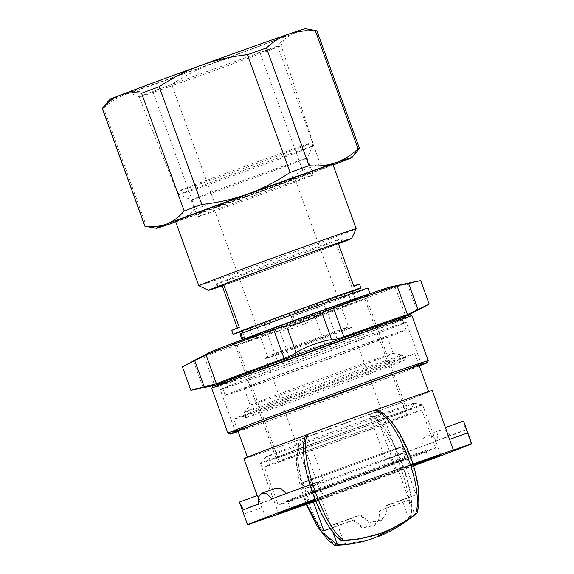 <?xml version="1.0" encoding="UTF-8"?>
<svg xmlns="http://www.w3.org/2000/svg" width="574" height="574" viewBox="0 0 574 574"><rect width="100%" height="100%" fill="white"/><g stroke="black" fill="none" stroke-linecap="round" stroke-linejoin="round"><path stroke-width="0.43" stroke-dasharray="2.87 2.15" d="M227.361 280.363A65.931 0.689 160.1 0 0 277.027 262.713A65.931 0.689 160.1 0 0 340.949 238.834L340.949 238.834A65.931 0.689 160.1 0 0 278.72 260.632A65.931 0.689 160.1 0 0 216.965 283.714A65.931 0.689 160.1 0 0 216.965 283.721A65.931 0.689 160.1 0 0 227.361 280.363M222.009 285.744A69.224 0.725 160.1 0 0 225.905 284.417A69.224 0.725 160.1 0 0 338.373 243.62M253.507 197.291A61.619 0.646 -19.9 0 1 197.37 216.922A61.619 0.646 -19.9 0 1 197.37 216.915A61.619 0.646 -19.9 0 1 238.719 201.302A61.619 0.646 -19.9 0 1 303.531 178.112A61.619 0.646 -19.9 0 1 313.246 174.97A61.619 0.646 -19.9 0 1 313.253 174.977A61.619 0.646 -19.9 0 1 253.507 197.291M200.957 196.86A61.619 0.646 -19.9 0 1 191.25 200.003A61.619 0.646 -19.9 0 1 191.242 199.996A61.619 0.646 -19.9 0 1 232.298 184.476A61.619 0.646 -19.9 0 1 297.404 161.186A61.619 0.646 -19.9 0 1 307.126 158.051A61.619 0.646 -19.9 0 1 307.119 158.058A61.619 0.646 -19.9 0 1 265.776 173.671A61.619 0.646 -19.9 0 1 200.957 196.86M277.572 45.977A114.111 1.198 -19.9 0 1 259.957 52.492L302.577 170.234A114.111 1.198 160.1 0 0 320.192 163.719L277.572 45.977C282.903 39.771 288.779 35.416 295.194 32.905A103.966 1.091 -19.9 0 1 213.829 62.996C228.294 57.78 243.67 54.279 259.957 52.492M171.691 84.507A114.111 1.198 -19.9 0 1 152.72 91.266L195.339 209.001A114.111 1.198 160.1 0 0 214.31 202.249L171.691 84.507C185.337 75.438 199.386 68.27 213.829 62.996A103.966 1.091 -19.9 0 1 126.215 94.193C134.251 91.46 143.091 90.484 152.72 91.266M144.921 226.199A114.111 1.198 160.1 0 0 146.313 225.876L103.693 108.134A114.111 1.198 -19.9 0 1 102.28 108.45M316.87 30.766A114.111 1.198 -19.9 0 1 316.805 30.838L359.424 148.573A114.111 1.198 160.1 0 0 359.482 148.53M359.424 148.573C354.079 154.793 348.203 159.156 341.803 161.653C335.381 164.099 328.177 164.788 320.192 163.719M195.339 209.001C188.329 215.508 180.824 220.158 172.824 222.942C164.803 225.675 155.963 226.651 146.313 225.876M103.693 108.134C110.689 101.634 118.194 96.984 126.215 94.193A103.966 1.091 -19.9 0 1 109.828 99.467M175.723 221.944A103.966 1.091 160.1 0 0 260.438 191.745C246.002 196.954 230.626 200.448 214.31 202.249M302.577 170.234C288.894 179.318 274.853 186.485 260.438 191.745A103.966 1.091 160.1 0 0 333.092 164.975M338.423 243.749A76.077 0.796 -19.9 0 1 222.052 285.874M269.256 49.4A75.503 0.789 160.1 0 0 189.47 77.935A75.503 0.789 160.1 0 0 139.173 96.949A75.503 0.789 160.1 0 0 139.181 96.956A75.503 0.789 160.1 0 0 151.084 93.103A75.503 0.789 160.1 0 0 230.49 64.704A75.503 0.789 160.1 0 0 281.16 45.561A75.503 0.789 160.1 0 0 281.16 45.554A75.503 0.789 160.1 0 0 269.256 49.4M142.352 88.224A83.345 0.875 -19.9 0 1 129.222 92.479A83.345 0.875 -19.9 0 1 207.286 63.284A83.345 0.875 -19.9 0 1 285.945 35.746A83.345 0.875 -19.9 0 1 230.009 56.869A83.345 0.875 -19.9 0 1 142.352 88.224M305.318 28.7A103.966 1.091 -19.9 0 1 295.194 32.905C301.63 30.451 308.834 29.762 316.805 30.838M198.812 285.716A83.682 0.875 160.1 0 0 212 281.447A83.682 0.875 160.1 0 0 300.023 249.963A83.682 0.875 160.1 0 0 356.174 228.753M175.501 221.334A83.682 0.875 160.1 0 0 188.695 217.072A83.682 0.875 160.1 0 0 277.113 185.445A83.682 0.875 160.1 0 0 332.87 164.365M252.546 335.969L271.158 328.995A64.568 0.674 -19.9 0 1 346.33 302.075A58.326 0.61 -19.9 0 0 284.618 324.138A58.326 0.61 -19.9 0 0 245.091 339.069A58.326 0.61 -19.9 0 0 298.222 320.486A58.326 0.61 -19.9 0 0 354.775 299.363A58.326 0.61 -19.9 0 0 350.85 300.546L348.777 294.821A58.326 0.61 160.1 0 0 344.264 296.356A64.568 0.674 160.1 0 0 269.091 323.277L250.472 330.251L252.546 335.969L244.682 338.832M350.85 300.546A64.568 0.674 -19.9 0 1 355.392 299.169A64.568 0.674 -19.9 0 1 326.154 310.369L299.061 320.213L296.995 314.495L291.283 316.618L291.8 316.453L293.874 322.179L293.35 322.337L299.061 320.213M359.64 297.332A67.962 0.71 -19.9 0 1 363.83 296.084A67.962 0.71 -19.9 0 1 297.942 320.694A67.962 0.71 -19.9 0 1 293.45 322.315A67.962 0.71 -19.9 0 1 236.029 342.348A67.962 0.71 -19.9 0 1 240.054 340.626M351.84 291.255A58.326 0.61 -19.9 0 1 295.287 312.378A58.326 0.61 -19.9 0 1 242.156 330.961M344.264 296.356L346.33 302.075M402.611 446.522A53.253 0.56 160.1 0 0 351.432 464.481A53.253 0.56 160.1 0 0 302.505 482.784A53.253 0.56 160.1 0 0 352.766 465.177A53.253 0.56 160.1 0 0 402.654 446.529A53.253 0.56 160.1 0 0 402.611 446.522M354.115 463.512A52.492 0.552 -19.9 0 1 401.936 446.787A52.492 0.552 -19.9 0 1 351.044 465.794A52.492 0.552 -19.9 0 1 303.223 482.519A52.492 0.552 -19.9 0 1 354.115 463.512M231.717 330.43A67.962 0.71 160.1 0 0 237.536 328.637L237.335 328.077M239.301 327.316L237.536 328.637M338.344 243.541A65.931 0.689 -19.9 0 1 336.536 244.244L351.927 287.273A67.962 0.71 160.1 0 0 359.518 284.166M351.927 287.273L353.699 285.96M222.138 285.608A65.931 0.689 -19.9 0 0 278.153 265.812A65.931 0.689 -19.9 0 0 336.536 244.244L338.021 243.146A65.931 0.689 -19.9 0 1 338.179 243.089M338.165 243.039L338.021 243.146A65.931 0.689 -19.9 0 0 282.006 262.949A65.931 0.689 -19.9 0 0 223.623 284.51M336.393 244.352A67.962 0.71 -19.9 0 1 278.096 265.855A67.962 0.71 -19.9 0 1 221.994 285.716M351.962 291.599A67.962 0.71 -19.9 0 1 295.007 312.586A67.962 0.71 -19.9 0 1 242.278 331.306M255.896 191.587A58.326 0.61 -19.9 0 1 309.02 172.996A58.326 0.61 -19.9 0 1 252.481 194.12A58.326 0.61 -19.9 0 1 199.35 212.696A58.326 0.61 -19.9 0 1 255.896 191.587M255.452 191.917A43.107 0.452 -19.9 0 1 294.72 178.177A43.107 0.452 -19.9 0 1 252.926 193.79A43.107 0.452 -19.9 0 1 213.65 207.523A43.107 0.452 -19.9 0 1 255.452 191.917M306.803 342.621A43.107 0.452 -19.9 0 1 267.527 356.354A43.107 0.452 -19.9 0 1 267.534 356.346A43.107 0.452 -19.9 0 1 309.321 340.748A43.107 0.452 -19.9 0 1 348.59 327.001A43.107 0.452 -19.9 0 1 348.597 327.008A43.107 0.452 -19.9 0 1 306.803 342.621M307.226 344.048A45.647 0.481 -19.9 0 1 265.64 358.592A45.647 0.481 -19.9 0 1 265.647 358.585A45.647 0.481 -19.9 0 1 309.895 342.068A45.647 0.481 -19.9 0 1 351.475 327.517A45.647 0.481 -19.9 0 1 351.482 327.524A45.647 0.481 -19.9 0 1 307.226 344.048M355.557 477.568A45.647 0.481 -19.9 0 1 313.978 492.112A45.647 0.481 -19.9 0 1 358.233 475.588A45.647 0.481 -19.9 0 1 399.813 461.037A45.647 0.481 -19.9 0 1 355.557 477.568M358.384 475.473A50.792 0.531 -19.9 0 1 404.656 459.286A50.792 0.531 -19.9 0 1 355.406 477.683A50.792 0.531 -19.9 0 1 309.135 493.87A50.792 0.531 -19.9 0 1 358.384 475.473M356.275 469.475A52.492 0.552 -19.9 0 1 404.096 452.75L404.096 452.75A52.492 0.552 -19.9 0 1 353.204 471.756A52.492 0.552 -19.9 0 1 305.382 488.481L305.382 488.481A52.492 0.552 -19.9 0 1 356.275 469.475M353.641 475.853A73.537 0.768 160.1 0 0 287.402 500.643A73.537 0.768 160.1 0 0 287.402 500.657A73.537 0.768 160.1 0 0 354.402 477.216A73.537 0.768 160.1 0 0 425.7 450.59A73.537 0.768 160.1 0 0 425.693 450.583A73.537 0.768 160.1 0 0 358.7 474.024A73.537 0.768 160.1 0 0 353.641 475.853M354.718 478.192A74.555 0.782 -19.9 0 1 286.792 501.941A74.555 0.782 -19.9 0 1 359.073 474.956A74.555 0.782 -19.9 0 1 426.991 451.193A74.555 0.782 -19.9 0 1 354.718 478.192M359.346 474.755A83.682 0.875 -19.9 0 1 435.58 448.093A83.682 0.875 -19.9 0 1 354.445 478.393A83.682 0.875 -19.9 0 1 278.211 505.063A83.682 0.875 -19.9 0 1 359.346 474.755M345.534 436.613A83.682 0.875 -19.9 0 1 421.768 409.944A83.682 0.875 -19.9 0 1 340.64 440.244A83.682 0.875 -19.9 0 1 264.399 466.913A83.682 0.875 -19.9 0 1 345.534 436.613M345.074 436.95A67.962 0.71 -19.9 0 1 406.988 415.296A67.962 0.71 -19.9 0 1 341.099 439.906A67.962 0.71 -19.9 0 1 279.186 461.561A67.962 0.71 -19.9 0 1 345.074 436.95M315.435 500.306A73.537 0.768 160.1 0 0 362.388 483.495A73.537 0.768 160.1 0 0 413.223 464.796M428.57 458.755A73.537 0.768 160.1 0 0 428.635 458.698A73.537 0.768 160.1 0 0 356.576 483.961A73.537 0.768 160.1 0 0 290.336 508.758A73.537 0.768 160.1 0 0 290.415 508.765M314.358 499.803A53.253 0.56 -19.9 0 1 369.584 479.491A53.253 0.56 -19.9 0 1 409.513 465.6A53.253 0.56 -19.9 0 1 409.556 465.6A53.253 0.56 -19.9 0 1 371.73 479.871A53.253 0.56 -19.9 0 1 315.313 499.997M293.874 322.179L295.258 321.705L293.192 315.987L297.404 314.487A74.555 0.782 160.1 0 0 367.963 288.119M368.687 294.168A74.555 0.782 -19.9 0 1 370.029 293.838A74.555 0.782 -19.9 0 1 299.477 320.213L295.258 321.705M296.995 314.495L324.08 304.651L326.154 310.369M324.08 304.651A64.568 0.674 160.1 0 0 353.319 293.45A64.568 0.674 160.1 0 0 348.777 294.821M239.982 333.996L240.499 333.831L242.572 339.55M243.957 339.083L241.891 333.358L240.499 333.831M241.891 333.358L250.472 330.251M293.192 315.987L291.8 316.453M264.42 325.028L266.494 330.746M317.207 307.147L319.273 312.873M269.091 323.277L271.158 328.995M410.03 314.947A104.985 1.098 -19.9 0 1 409.994 315.011A104.985 1.098 -19.9 0 1 309.458 352.529A104.985 1.098 -19.9 0 1 212.61 386.41M217.187 384.724A100.163 1.048 -19.9 0 1 314.251 348.511A100.163 1.048 -19.9 0 1 405.459 316.647A100.163 1.048 -19.9 0 1 405.273 316.762A100.163 1.048 -19.9 0 1 311.682 351.675A100.163 1.048 -19.9 0 1 217.431 384.759A100.163 1.048 -19.9 0 1 217.187 384.724M428.211 360.702A106.506 1.112 -19.9 0 1 428.161 360.752A106.506 1.112 -19.9 0 1 327.223 398.435A106.506 1.112 -19.9 0 1 227.935 433.205M419.343 365.982A104.985 1.098 -19.9 0 1 328.959 399.404A104.985 1.098 -19.9 0 1 238.131 431.583M411.989 315.865A106.506 1.112 -19.9 0 1 411.938 315.922A106.506 1.112 -19.9 0 1 310.477 353.799A106.506 1.112 -19.9 0 1 211.698 388.368M402.403 319.374A96.36 1.012 -19.9 0 1 311.079 353.469A96.36 1.012 -19.9 0 1 221.241 384.924A96.36 1.012 -19.9 0 1 221.234 384.917A96.36 1.012 -19.9 0 1 221.277 384.867A96.36 1.012 -19.9 0 1 313.081 350.599A96.36 1.012 -19.9 0 1 402.446 319.316A96.36 1.012 -19.9 0 1 402.446 319.331A96.36 1.012 -19.9 0 1 402.403 319.374M403.314 317.422A97.881 1.026 160.1 0 0 403.357 317.386A97.881 1.026 160.1 0 0 313.067 348.97A97.881 1.026 160.1 0 0 219.333 383.949A97.881 1.026 160.1 0 0 219.297 384.013A97.881 1.026 160.1 0 0 310.548 352.056A97.881 1.026 160.1 0 0 403.314 317.422M403.787 323.191A96.36 1.012 -19.9 0 1 311.983 357.451A96.36 1.012 -19.9 0 1 222.619 388.734A96.36 1.012 -19.9 0 1 222.662 388.677A96.36 1.012 -19.9 0 1 314.459 354.409A96.36 1.012 -19.9 0 1 403.831 323.133A96.36 1.012 -19.9 0 1 403.787 323.191M220.28 389.538A98.893 1.033 -19.9 0 1 314.495 354.373A98.893 1.033 -19.9 0 1 406.213 322.272A98.893 1.033 -19.9 0 1 406.17 322.323A98.893 1.033 -19.9 0 1 311.955 357.494A98.893 1.033 -19.9 0 1 220.229 389.595A98.893 1.033 -19.9 0 1 220.28 389.538M421.015 363.335A98.893 1.033 -19.9 0 1 326.8 398.507A98.893 1.033 -19.9 0 1 235.075 430.608A98.893 1.033 -19.9 0 1 235.082 430.593A98.893 1.033 -19.9 0 1 235.125 430.55A98.893 1.033 -19.9 0 1 328.852 395.558A98.893 1.033 -19.9 0 1 421.051 363.27A98.893 1.033 -19.9 0 1 421.058 363.277A98.893 1.033 -19.9 0 1 421.015 363.335M419.293 365.853A100.414 1.055 -19.9 0 1 328.945 399.361A100.414 1.055 -19.9 0 1 238.081 431.447M413.883 403.285A78.581 0.825 -19.9 0 1 337.734 431.698A78.581 0.825 -19.9 0 1 266.149 456.746A78.581 0.825 -19.9 0 1 266.149 456.717A78.581 0.825 -19.9 0 1 339.751 429.216A78.581 0.825 -19.9 0 1 413.904 403.235A78.581 0.825 -19.9 0 1 413.919 403.257A78.581 0.825 -19.9 0 1 413.883 403.285M411.242 408.932A74.168 0.775 -19.9 0 1 340.942 435.178A74.168 0.775 -19.9 0 1 271.796 459.387A74.168 0.775 -19.9 0 1 271.825 459.344A74.168 0.775 -19.9 0 1 342.85 432.832A74.168 0.775 -19.9 0 1 411.271 408.903A74.168 0.775 -19.9 0 1 411.242 408.932M244.058 412.426A84.313 0.883 -19.9 0 1 323.664 382.7A84.313 0.883 -19.9 0 1 402.561 355.062A84.313 0.883 -19.9 0 1 402.575 355.076A84.313 0.883 -19.9 0 1 402.539 355.119A84.313 0.883 -19.9 0 1 322.215 385.104A84.313 0.883 -19.9 0 1 244.022 412.469A84.313 0.883 -19.9 0 1 244.029 412.448A84.313 0.883 -19.9 0 1 244.058 412.426M322.703 390.765A84.313 0.883 160.1 0 0 404.412 360.285A84.313 0.883 160.1 0 0 404.448 360.25A84.313 0.883 160.1 0 0 404.448 360.235A84.313 0.883 160.1 0 0 324.87 388.103A84.313 0.883 160.1 0 0 245.894 417.635A84.313 0.883 160.1 0 0 245.902 417.642A84.313 0.883 160.1 0 0 322.703 390.765M420.728 280.614L395.177 287.187A106.506 1.112 -19.9 0 1 327.532 312.421C321.67 314.609 317.659 316.547 315.492 318.226C312.234 320.601 306.358 323.341 297.849 326.47C289.346 329.498 283.355 331.04 279.875 331.105C277.522 331.062 273.468 332.045 267.699 334.061A106.506 1.112 -19.9 0 1 204.136 356.26L182.396 366.8M195.447 389.402L214.568 385.082A106.506 1.112 160.1 0 0 278.132 362.876C283.865 360.781 287.646 359.015 289.461 357.595C292.238 355.586 297.863 353.024 306.344 349.925C314.875 346.875 321.117 345.139 325.078 344.716C327.776 344.508 332.073 343.345 337.964 341.243A106.506 1.112 160.1 0 0 405.61 316.001L428.498 304.478M366.506 298.38A69.734 0.732 -19.9 0 1 300.417 323.054A69.734 0.732 -19.9 0 1 235.405 345.821A69.734 0.732 -19.9 0 1 235.397 345.813A69.734 0.732 -19.9 0 1 235.426 345.778A69.734 0.732 -19.9 0 1 301.859 320.974A69.734 0.732 -19.9 0 1 366.535 298.344A69.734 0.732 -19.9 0 1 366.535 298.351A69.734 0.732 -19.9 0 1 366.506 298.38M407.074 410.439A69.734 0.732 -19.9 0 1 340.633 435.236A69.734 0.732 -19.9 0 1 275.965 457.873A69.734 0.732 -19.9 0 1 275.994 457.837A69.734 0.732 -19.9 0 1 342.427 433.033A69.734 0.732 -19.9 0 1 407.102 410.403A69.734 0.732 -19.9 0 1 407.074 410.439M250.185 405.151A76.077 0.796 -19.9 0 1 322.007 378.331A76.077 0.796 -19.9 0 1 393.197 353.397A76.077 0.796 -19.9 0 1 393.212 353.405A76.077 0.796 -19.9 0 1 393.176 353.448A76.077 0.796 -19.9 0 1 320.701 380.497A76.077 0.796 -19.9 0 1 250.149 405.194A76.077 0.796 -19.9 0 1 250.156 405.172A76.077 0.796 -19.9 0 1 250.185 405.151M244.144 388.462A76.077 0.796 -19.9 0 1 316.618 361.412A76.077 0.796 -19.9 0 1 387.17 336.716A76.077 0.796 -19.9 0 1 387.134 336.759A76.077 0.796 -19.9 0 1 314.66 363.808A76.077 0.796 -19.9 0 1 244.108 388.505A76.077 0.796 -19.9 0 1 244.144 388.462M225.317 395.271A96.109 1.004 -19.9 0 1 316.877 361.089A96.109 1.004 -19.9 0 1 406.005 329.899A96.109 1.004 -19.9 0 1 405.962 329.95A96.109 1.004 -19.9 0 1 314.401 364.124A96.109 1.004 -19.9 0 1 225.273 395.321A96.109 1.004 -19.9 0 1 225.317 395.271M220.997 383.346A96.109 1.004 -19.9 0 1 312.557 349.171A96.109 1.004 -19.9 0 1 401.692 317.974A96.109 1.004 -19.9 0 1 401.649 318.025A96.109 1.004 -19.9 0 1 310.089 352.206A96.109 1.004 -19.9 0 1 220.954 383.403A96.109 1.004 -19.9 0 1 220.997 383.346M390.435 286.914A96.36 1.012 -19.9 0 1 390.664 286.95A96.36 1.012 -19.9 0 1 297.282 321.784A96.36 1.012 -19.9 0 1 209.539 352.436A96.36 1.012 -19.9 0 1 209.725 352.328M232.183 344.249A72.274 0.753 -19.9 0 1 301.386 318.427A72.274 0.753 -19.9 0 1 368.056 295.101A72.274 0.753 -19.9 0 1 368.027 295.136A72.274 0.753 -19.9 0 1 299.535 320.708A72.274 0.753 -19.9 0 1 232.154 344.3A72.274 0.753 -19.9 0 1 232.183 344.249M339.012 436.01A86.215 0.904 160.1 0 0 422.6 404.792A86.215 0.904 160.1 0 0 422.579 404.778A86.215 0.904 160.1 0 0 344.056 432.265A86.215 0.904 160.1 0 0 260.474 463.462A86.215 0.904 160.1 0 0 260.46 463.483A86.215 0.904 160.1 0 0 339.012 436.01M413.431 465.464A86.215 0.904 -19.9 0 1 357.136 486.078A86.215 0.904 -19.9 0 1 315.693 500.923M315.126 499.524A86.215 0.904 -19.9 0 1 362.18 482.332A86.215 0.904 -19.9 0 1 413.029 464.165M321.727 388.34A86.954 0.911 160.1 0 0 406.033 356.863A86.954 0.911 160.1 0 0 326.814 384.566A86.954 0.911 160.1 0 0 242.515 416.057A86.954 0.911 160.1 0 0 321.727 388.34M340.899 422.507A96.36 1.012 -19.9 0 1 428.685 391.798A96.36 1.012 -19.9 0 1 335.259 426.69A96.36 1.012 -19.9 0 1 247.473 457.399A96.36 1.012 -19.9 0 1 340.899 422.507M327.087 384.358A96.36 1.012 -19.9 0 1 414.88 353.656A96.36 1.012 -19.9 0 1 321.454 388.548A96.36 1.012 -19.9 0 1 233.661 419.25A96.36 1.012 -19.9 0 1 327.087 384.358M307.578 434.432C305.834 435.114 305.784 435.178 307.427 434.64A100.163 1.048 160.1 0 0 306.15 435.106M243.9 458.691A100.163 1.048 160.1 0 0 301.946 438.708C299.965 439.483 299.75 439.605 301.314 439.088A60.507 0.631 160.1 0 0 368.58 414.765C370.323 414.091 370.381 414.019 368.73 414.557A100.163 1.048 160.1 0 0 432.265 390.507M376.121 409.814A100.163 1.048 160.1 0 0 374.212 410.489L374.851 410.109M368.58 414.765C370.323 414.091 370.381 414.019 368.73 414.557L369.95 416.502C387.594 414.177 421.876 504.022 408.903 518.774L409.635 518.638M300.195 439.447L301.314 439.088M374.212 410.489L375.425 412.441L396.239 469.941A100.163 1.048 -19.9 0 1 412.971 463.993M416.566 513.551L414.801 514.67L408.674 497.73L416.157 494.781L405.796 466.174L396.239 469.941M286.261 493.54L286.404 493.769A100.163 1.048 -19.9 0 1 323.37 480.108L318.19 481.78L323.37 496.087L320.601 496.976L330.954 525.59L337.175 523.581L343.309 540.521L342.255 540.636M323.37 480.108L307.729 436.914L307.434 434.64M301.946 438.708L302.261 440.976L323.076 498.476A100.163 1.048 -19.9 0 1 315.757 501.08M265.906 518.243L257.324 495.592M258.444 497.292L261.385 503.427A100.163 1.048 -19.9 0 1 272.786 498.914L272.865 491.983L276.116 488.158M445.811 427.924L447.577 436.376A100.163 1.048 -19.9 0 1 436.168 440.889L431.806 435.759L426.984 434.884L423.311 438.859L422.55 446.034A100.163 1.048 -19.9 0 1 385.592 459.695L369.95 416.502M320.601 496.976A129.322 1.356 -19.9 0 1 405.796 466.174M323.37 496.087A119.17 1.248 160.1 0 0 314.975 499.158M315.851 501.317L323.076 498.476M413.553 465.866A119.184 1.248 160.1 0 1 395.952 472.323L398.715 471.433A129.322 1.356 -19.9 0 1 315.887 501.396M408.236 519.585L408.982 518.996C411.508 517.332 411.486 517.31 408.925 518.918L382.047 535.004M377.197 536.97L373.122 538.448M410.582 517.985L410.841 517.705C411.838 514.01 412.634 506.892 410.446 493.188C407.935 478.974 403.371 464.51 396.749 449.786C390.6 436.297 384.063 426.116 377.147 419.257L369.943 414.22M365.746 540.737L334.448 545.271M408.925 518.91C415.461 495.254 387.364 422.579 368.587 414.772M301.314 439.096C288.751 458.231 313.311 532.184 336.472 545.106M414.801 514.67L393.685 527.901M361.211 538.591L343.309 540.521M337.175 523.581A106.506 1.112 -19.9 0 1 359.833 515.323L369.24 522.864L381.071 520.475L385.936 513.945L386.374 505.73A106.506 1.112 -19.9 0 1 408.674 497.73M332.913 532.198L331.356 527.901L330.122 528.389M398.715 471.433L409.068 500.047L402.855 502.049A106.506 1.112 -19.9 0 1 380.196 510.315L379.737 518.552L374.844 525.095L363.026 527.477L353.656 519.908A106.506 1.112 -19.9 0 1 331.356 527.901M402.855 502.049L408.903 518.774M385.592 459.695L390.772 458.023L395.952 472.323M463.476 421.051L465.557 429.869A119.184 1.248 -19.9 0 1 450.583 435.802L446.163 430.687L441.306 429.833L437.668 433.793L436.958 440.947A119.184 1.248 -19.9 0 1 390.772 458.023M436.958 440.947L422.55 446.034M247.918 524.751L239.645 502.781M243.412 509.927L261.385 503.427M272.004 498.856L286.404 493.769M272.786 498.914L258.386 504.001M436.168 440.889L450.583 435.802M465.557 429.869L447.577 436.376M318.19 481.78A119.17 1.248 160.1 0 0 309.903 484.822M386.374 505.73L387.041 505.228A129.322 1.356 -19.9 0 1 416.157 494.781M330.954 525.59A129.322 1.356 -19.9 0 1 360.508 514.821L369.907 522.369L381.739 519.979L386.603 513.45L387.041 505.228M360.508 514.821L359.833 515.323M353.656 519.908L352.981 520.41L362.359 527.98L374.176 525.59L379.062 519.047L379.522 510.81L380.196 510.315M352.981 520.41A129.322 1.356 -19.9 0 1 323.872 530.85M409.068 500.047A129.322 1.356 -19.9 0 1 379.522 510.81M301.479 146.183A72.331 0.761 -19.9 0 1 312.887 142.503A72.331 0.761 -19.9 0 1 282.573 154.148A72.331 0.761 -19.9 0 1 188.265 188.057A72.331 0.761 -19.9 0 1 176.857 191.738A72.331 0.761 -19.9 0 1 225.044 173.527A72.331 0.761 -19.9 0 1 301.479 146.183M190.59 190.848A70.853 0.739 160.1 0 0 282.968 157.635A70.853 0.739 160.1 0 0 312.658 146.234A70.853 0.739 160.1 0 0 301.486 149.836A70.853 0.739 160.1 0 0 226.292 176.735A70.853 0.739 160.1 0 0 179.425 194.464A70.853 0.739 160.1 0 0 190.59 190.848M297.404 314.487L299.477 320.213M407.361 283.951L416.954 310.441M193.553 361.261L203.139 387.751M395.177 287.187L405.61 316.001M327.532 312.421L337.964 341.243M315.492 318.226L325.078 344.716M279.875 331.105L289.461 357.595M267.699 334.061L278.132 362.876M204.136 356.26L214.568 385.082M414.722 514.447C431.038 497.228 396.433 407.619 375.425 412.441M307.729 436.914C292.281 445.273 323.406 536.138 343.23 540.306M306.609 504.331L296.93 464.739L297.755 449.765L302.261 440.976M262.024 507.516L244.036 514.017M216.965 283.714L214.985 287.933M341.996 241.726L340.949 238.834L345.168 240.807M309.02 172.996L313.246 174.97L307.126 158.051L312.658 146.234L312.887 142.503L281.16 45.554L285.945 35.746M197.37 216.922L191.242 199.996L179.425 194.464L176.857 191.738L139.173 96.949M139.181 96.956L129.222 92.479M354.775 299.363L352.536 293.185M245.091 339.069L242.852 332.891M218.012 286.613L216.965 283.721M199.35 212.696L197.37 216.915M351.475 327.517L348.59 327.001L294.72 178.177M265.647 358.585L267.534 356.346L213.65 207.523M399.813 461.037L351.482 327.524M313.978 492.112L265.64 358.592M404.656 459.286L404.096 452.75L401.936 446.787M309.135 493.87L305.382 488.481L303.223 482.519M287.402 500.643L286.792 501.941M428.635 458.698L425.7 450.59L426.991 451.193M435.58 448.093L421.768 409.944M278.211 505.063L264.399 466.913M406.988 415.296L363.83 296.084M279.186 461.561L236.029 342.348M290.336 508.758L287.402 500.657M409.556 465.6L402.654 446.529M309.415 501.855L302.505 482.784M355.392 299.169L353.319 293.45M293.35 322.337L291.283 316.618M403.831 323.133L402.446 319.316L403.357 317.386M221.241 384.924L219.297 384.013M222.619 388.734L221.234 384.917M422.995 364.181L421.051 363.27L406.213 322.272M234.163 432.538L235.082 430.593L220.229 389.595M411.271 408.903L413.919 403.257M271.796 459.387L266.149 456.746M404.448 360.235L402.575 355.076M245.894 417.635L244.022 412.469L250.156 405.172M407.102 410.403L366.535 298.344L368.056 295.101M275.965 457.873L235.397 345.813M393.197 353.397L402.561 355.062M393.212 353.405L387.17 336.716M250.149 405.194L244.108 388.505M406.005 329.899L401.692 317.974M225.273 395.321L220.954 383.403M405.273 316.762L407.361 315.657M217.431 384.759L215.114 385.247M235.405 345.821L232.154 344.3M266.149 456.717L260.474 463.462M413.904 403.235L422.579 404.778M260.46 463.483L278.591 513.551M422.6 404.792L440.724 454.859M404.448 360.25L406.033 356.863M245.902 417.642L242.515 416.057M419.092 365.294L414.88 353.656M237.88 430.895L233.661 419.25M257.26 495.613L257.446 496.115M306.301 504.438L299.965 485.073L296.371 463.979L297.131 447.742L300.202 439.454M441.306 429.833L426.984 434.884M381.746 519.979L381.071 520.475M374.851 525.102L374.183 525.597"/><path stroke-width="0.86" d="M338.373 243.62A69.224 0.725 160.1 0 0 345.168 240.807A69.224 0.725 160.1 0 0 279.832 263.696A69.224 0.725 160.1 0 0 214.985 287.933A69.224 0.725 160.1 0 0 222.009 285.744M144.899 226.185L102.28 108.45A114.111 1.198 -19.9 0 1 102.287 108.421A114.111 1.198 -19.9 0 1 102.344 108.378L144.964 226.113A114.111 1.198 160.1 0 0 144.899 226.185A114.111 1.198 160.1 0 0 144.921 226.199L156.451 228.251A103.966 1.091 160.1 0 0 172.824 222.942A103.966 1.091 160.1 0 0 175.723 221.944M141.577 93.232A114.111 1.198 -19.9 0 1 159.192 86.724L201.811 204.459A114.111 1.198 160.1 0 0 184.204 210.974L141.577 93.232C133.606 92.163 126.402 92.852 119.966 95.298C113.552 97.81 107.675 102.165 102.344 108.378M247.459 54.702A114.111 1.198 -19.9 0 1 266.429 47.951L309.049 165.692A114.111 1.198 160.1 0 0 290.078 172.444L247.459 54.702C231.171 56.496 215.795 59.997 201.331 65.206C186.887 70.48 172.846 77.648 159.192 86.724M315.456 31.075A114.111 1.198 -19.9 0 1 316.848 30.752A114.111 1.198 -19.9 0 1 316.87 30.766L359.489 148.501A114.111 1.198 160.1 0 0 358.076 148.817L315.456 31.075C305.82 30.3 296.988 31.276 288.944 34.01C280.93 36.801 273.425 41.45 266.429 47.951M333.092 164.975A103.966 1.091 160.1 0 0 341.803 161.653A103.966 1.091 160.1 0 0 351.941 157.484L359.482 148.53A114.111 1.198 160.1 0 0 359.489 148.501M351.941 157.484A103.966 1.091 160.1 0 0 335.553 162.758C343.553 159.974 351.066 155.324 358.076 148.817M309.049 165.692C318.699 166.467 327.532 165.491 335.553 162.758A103.966 1.091 160.1 0 0 247.939 193.955C262.354 188.695 276.403 181.528 290.078 172.444M201.811 204.459C218.134 202.665 233.503 199.164 247.939 193.955A103.966 1.091 160.1 0 0 166.575 224.047C172.975 221.55 178.851 217.187 184.204 210.974M144.964 226.113C152.949 227.182 160.153 226.5 166.575 224.047A103.966 1.091 160.1 0 0 156.451 228.251M222.052 285.874A76.077 0.796 -19.9 0 1 220.545 286.397A76.077 0.796 -19.9 0 1 208.556 290.279A76.077 0.796 -19.9 0 1 279.811 263.631A76.077 0.796 -19.9 0 1 351.611 238.497A76.077 0.796 -19.9 0 1 338.423 243.749M102.287 108.421L109.828 99.467A103.966 1.091 -19.9 0 1 119.966 95.298A103.966 1.091 -19.9 0 1 201.331 65.206A103.966 1.091 -19.9 0 1 288.944 34.01A103.966 1.091 -19.9 0 1 305.318 28.7L316.848 30.752M351.611 238.497L356.174 228.753A83.682 0.875 160.1 0 0 356.174 228.739A83.682 0.875 160.1 0 0 342.979 233.008A83.682 0.875 160.1 0 0 254.562 264.636A83.682 0.875 160.1 0 0 198.805 285.709A83.682 0.875 160.1 0 0 198.812 285.716L208.556 290.279M356.174 228.739L332.87 164.365A83.682 0.875 160.1 0 0 319.675 168.627A83.682 0.875 160.1 0 0 231.257 200.254A83.682 0.875 160.1 0 0 175.501 221.334L198.805 285.709M240.054 340.626A67.962 0.71 -19.9 0 1 244.682 338.832A67.962 0.71 -19.9 0 1 305.11 316.59A67.962 0.71 -19.9 0 1 359.64 297.332M242.852 332.891L242.156 330.961A58.326 0.61 -19.9 0 1 298.702 309.845A58.326 0.61 -19.9 0 1 351.84 291.255L352.536 293.185M223.623 284.51L222.138 285.608A65.931 0.689 -19.9 0 1 218.084 286.821A65.931 0.689 -19.9 0 1 223.623 284.51L239.301 327.316A67.962 0.71 160.1 0 0 231.717 330.43L233.094 334.24A67.962 0.71 -19.9 0 1 298.982 309.63A67.962 0.71 -19.9 0 1 360.895 287.976A67.962 0.71 -19.9 0 1 351.962 291.599M237.335 328.077L222.138 285.608M360.895 287.976L359.518 284.166A67.962 0.71 160.1 0 0 353.699 285.96L338.165 243.039A67.962 0.71 -19.9 0 0 282.071 262.899A67.962 0.71 -19.9 0 0 223.767 284.403M338.179 243.089A65.931 0.689 -19.9 0 1 342.075 241.934A65.931 0.689 -19.9 0 1 338.344 243.541M242.278 331.306A67.962 0.71 -19.9 0 1 233.094 334.24M413.223 464.796A73.537 0.768 160.1 0 0 428.57 458.755M290.415 508.765A73.537 0.768 160.1 0 0 315.435 500.306M315.313 499.997A53.253 0.56 -19.9 0 1 309.415 501.855A53.253 0.56 -19.9 0 1 314.358 499.803M244.682 338.832L242.946 339.363A74.555 0.782 -19.9 0 1 314.724 313.052A74.555 0.782 -19.9 0 1 368.687 294.168M369.986 293.716L367.963 288.119A74.555 0.782 160.1 0 0 319.173 304.988A74.555 0.782 160.1 0 0 240.872 333.637L239.982 333.996L242.049 339.715M211.698 388.354L212.61 386.41A104.985 1.098 -19.9 0 1 212.66 386.367A104.985 1.098 -19.9 0 1 312.156 349.214A104.985 1.098 -19.9 0 1 410.03 314.947L411.974 315.858A106.506 1.112 -19.9 0 1 411.989 315.865L428.211 360.694A106.506 1.112 -19.9 0 1 428.211 360.702A106.506 1.112 -19.9 0 0 329.433 395.264A106.506 1.112 -19.9 0 0 227.971 433.133A106.506 1.112 -19.9 0 0 227.921 433.191L211.698 388.368A106.506 1.112 -19.9 0 1 211.698 388.354A106.506 1.112 -19.9 0 1 211.749 388.311A106.506 1.112 -19.9 0 1 312.687 350.628A106.506 1.112 -19.9 0 1 411.974 315.858M238.131 431.583A104.985 1.098 -19.9 0 1 229.88 434.116L227.935 433.205A106.506 1.112 -19.9 0 1 227.921 433.191M229.88 434.116A104.985 1.098 -19.9 0 1 229.923 434.052A104.985 1.098 -19.9 0 1 330.452 396.526A104.985 1.098 -19.9 0 1 427.3 362.653A104.985 1.098 -19.9 0 1 427.25 362.696A104.985 1.098 -19.9 0 1 419.343 365.982M238.081 431.447A100.414 1.055 -19.9 0 1 234.163 432.538A100.414 1.055 -19.9 0 1 234.206 432.495A100.414 1.055 -19.9 0 1 329.383 396.964A100.414 1.055 -19.9 0 1 422.995 364.181A100.414 1.055 -19.9 0 1 422.959 364.246A100.414 1.055 -19.9 0 1 419.293 365.853M407.361 315.657L429.223 304.077L407.475 314.624A106.506 1.112 160.1 0 0 343.912 336.823C338.143 338.839 334.082 339.822 331.736 339.779C328.256 339.844 322.265 341.387 313.763 344.414C305.253 347.535 299.37 350.284 296.119 352.651C293.953 354.337 289.942 356.275 284.073 358.463A106.506 1.112 160.1 0 0 216.434 383.697L190.891 390.255L215.114 385.247M190.877 390.27L182.388 366.808L206.001 354.883A106.506 1.112 -19.9 0 1 273.647 329.641C279.538 327.532 283.829 326.376 286.526 326.168C290.487 325.745 296.736 324.009 305.268 320.959C313.748 317.86 319.374 315.298 322.15 313.289C323.966 311.861 327.74 310.103 333.48 308.008A106.506 1.112 -19.9 0 1 397.043 285.802L420.728 280.614L429.223 304.077M183.113 366.406L209.725 352.328A96.36 1.012 -19.9 0 1 299.757 318.742A96.36 1.012 -19.9 0 1 390.435 286.914L416.164 281.482M315.693 500.923A86.215 0.904 -19.9 0 1 278.591 513.551A86.215 0.904 -19.9 0 1 315.126 499.524M413.029 464.165A86.215 0.904 -19.9 0 1 440.724 454.859A86.215 0.904 -19.9 0 1 413.431 465.464M306.15 435.106A100.163 1.048 160.1 0 0 243.9 458.691L257.26 495.613M374.851 410.116C396.433 415.87 424.846 488.287 415.648 513.917L417.334 512.847L418.905 504.589L418.274 487.082C416.215 472.66 411.809 458.253 405.057 443.867C395.558 423.447 382.915 411.113 375.963 409.757L374.851 410.109A60.507 0.631 160.1 0 0 307.578 434.432C305.834 435.114 305.784 435.178 307.427 434.64M306.207 434.984L306.215 434.984C303.689 438.306 302.972 446.199 304.062 458.662C305.268 468.449 307.843 479.082 311.782 490.562C315.664 501.726 320.184 511.814 325.35 520.819C332.497 532.952 337.77 538.168 340.999 540.507M412.971 463.993A100.163 1.048 -19.9 0 1 453.41 450.167L432.265 390.507A100.163 1.048 160.1 0 0 376.121 409.814M417.334 512.847L416.566 513.551M343.309 540.521C340.253 540.708 340.21 540.579 343.195 540.12C356.253 539.84 368.96 537.508 381.315 533.124C393.836 528.518 405.28 522.118 415.648 513.924M343.195 540.12C322.703 525.217 297.806 451.508 307.578 434.439M342.255 540.636L340.992 540.514M315.757 501.08A100.163 1.048 -19.9 0 1 265.906 518.243L247.918 524.751A119.17 1.248 160.1 0 1 247.602 524.772L239.645 502.781L243.412 509.927A119.17 1.248 160.1 0 1 258.386 504.001L258.515 497.048L261.809 493.209L267.032 493.941L272.004 498.856A119.17 1.248 160.1 0 1 309.903 484.822M239.458 502.049L257.324 495.592L258.444 497.292M261.809 493.209L276.116 488.158L281.282 488.826L286.261 493.54M314.975 499.158A119.17 1.248 160.1 0 0 247.602 524.772M315.887 501.396A129.322 1.356 -19.9 0 1 313.512 502.243L315.851 501.317M413.553 465.866A119.184 1.248 160.1 0 0 471.72 443.637A119.184 1.248 160.1 0 0 471.405 443.659L453.41 450.167M336.472 545.113C333.616 545.458 333.96 545.365 337.49 544.841C350.334 544.561 362.861 542.2 375.087 537.752L408.236 519.585M409.635 518.638L410.467 518.078A126.789 126.789 0 0 1 382.047 535.004L377.197 536.97M306.301 504.438L317.508 526.71L328.098 540.199L334.692 545.3A126.789 126.789 0 0 0 365.746 540.737L373.122 538.448M416.746 513.414A126.789 126.789 0 0 1 393.685 527.901L381.315 533.124L361.211 538.591A126.789 126.789 0 0 1 342.104 540.643M337.49 544.841L332.913 532.198M330.122 528.389L323.872 530.85L313.512 502.243M471.405 443.659L463.476 421.051L445.654 427.494M242.946 339.363L240.872 333.637M333.48 308.008L343.912 336.823M322.15 313.289L331.736 339.779M286.526 326.168L296.119 352.651M397.043 285.802L407.475 314.624M408.473 283.133L418.059 309.623M194.658 360.443L204.251 386.926M206.001 354.883L216.434 383.697M273.647 329.641L284.073 358.463M337.404 544.626L321.799 532.033L306.609 504.331M467.523 432.932L449.528 439.44M427.3 362.653L428.211 360.702M428.591 391.533L419.092 365.294M247.372 457.126L237.88 430.895M471.72 443.637L463.763 421.646"/></g></svg>

